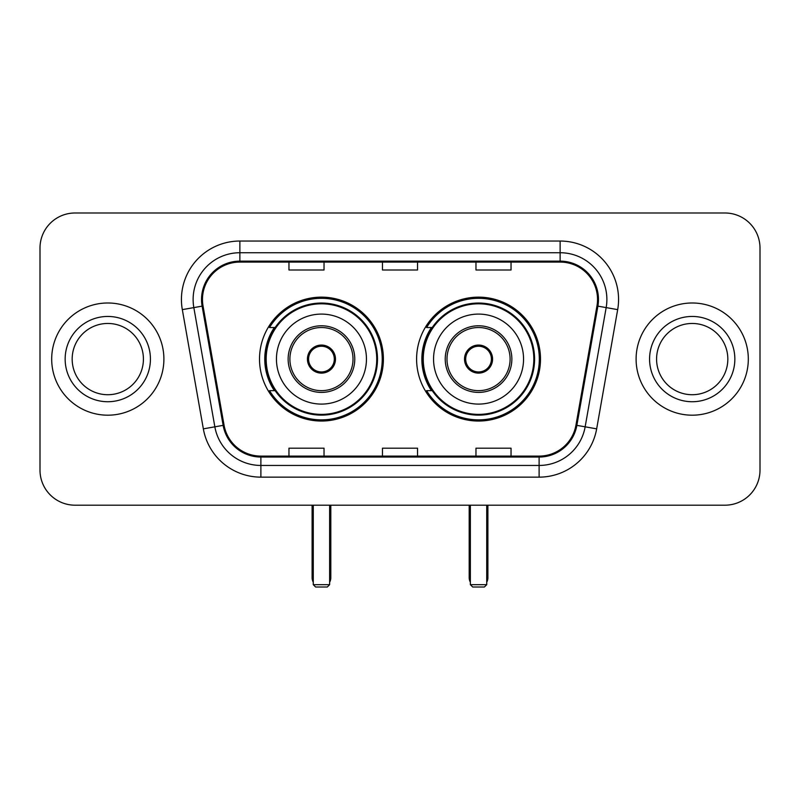 <?xml version="1.0" encoding="UTF-8"?>
<svg xmlns="http://www.w3.org/2000/svg" width="800" height="800" viewBox="0 0 800 800"><rect width="100%" height="100%" fill="white"/><g stroke="black" fill="none" stroke-linecap="round" stroke-linejoin="round"><path stroke-width="1.2" d="M416.6 359.09A61.95 61.95 0 0 0 478.55 421.04A61.95 61.95 0 0 0 540.49 359.09A61.95 61.95 0 0 0 478.55 297.14A61.95 61.95 0 0 0 416.6 359.09M259.51 359.09A61.95 61.95 0 0 0 321.45 421.04A61.95 61.95 0 0 0 383.4 359.09A61.95 61.95 0 0 0 321.45 297.14A61.95 61.95 0 0 0 259.51 359.09M274.36 390.65A56.69 56.69 0 0 1 274.36 327.53M431.45 390.65A56.69 56.69 0 0 1 431.45 327.53M40 248.05L40 470.13A35.06 35.06 0 0 0 75.06 505.19L724.94 505.19A35.06 35.06 0 0 0 760 470.13L760 248.05A35.06 35.06 0 0 0 724.94 212.99L75.06 212.99A35.06 35.06 0 0 0 40 248.05L40 470.13M51.69 359.09A56.1 56.1 0 0 0 107.79 415.19A56.1 56.1 0 0 0 163.9 359.09A56.1 56.1 0 0 0 107.79 302.99A56.1 56.1 0 0 0 51.69 359.09A56.1 56.1 0 0 0 107.79 415.19A56.1 56.1 0 0 0 163.9 359.09A56.1 56.1 0 0 0 107.79 302.99A56.1 56.1 0 0 0 51.69 359.09M636.1 359.09A56.1 56.1 0 0 0 692.21 415.19A56.1 56.1 0 0 0 748.31 359.09A56.1 56.1 0 0 0 692.21 302.99A56.1 56.1 0 0 0 636.1 359.09A56.1 56.1 0 0 0 692.21 415.19A56.1 56.1 0 0 0 748.31 359.09A56.1 56.1 0 0 0 692.21 302.99A56.1 56.1 0 0 0 636.1 359.09M202.47 299.48A37.4 37.4 0 0 1 239.87 262.08L560.13 262.08A37.4 37.4 0 0 1 596.96 305.98L575.94 425.2A37.4 37.4 0 0 1 539.11 456.1L260.89 456.1A37.4 37.4 0 0 1 224.06 425.2L203.04 305.98A37.4 37.4 0 0 1 202.47 299.48M201.53 299.48A38.34 38.34 0 0 0 202.11 306.14L223.14 425.36A38.34 38.34 0 0 0 260.89 457.04L539.11 457.04A38.34 38.34 0 0 0 576.86 425.36L597.89 306.14A38.34 38.34 0 0 0 560.13 261.14L239.87 261.14A38.34 38.34 0 0 0 201.53 299.48M182.32 309.63A58.44 58.44 0 0 1 239.87 241.04L560.13 241.04A58.44 58.44 0 0 1 617.68 309.63L596.66 428.85A58.44 58.44 0 0 1 539.11 477.14L260.89 477.14A58.44 58.44 0 0 1 203.34 428.85L182.32 309.63L193.83 307.6A46.75 46.75 0 0 1 239.87 252.73L560.13 252.73A46.75 46.75 0 0 1 606.17 307.6L585.15 426.82A46.75 46.75 0 0 1 539.11 465.45L260.89 465.45A46.75 46.75 0 0 1 214.85 426.82L193.83 307.6A46.75 46.75 0 0 1 193.12 299.48M724.94 212.99L75.06 212.99M75.06 505.19L724.94 505.19M760 470.13L760 248.05M576.86 425.36L585.15 426.82L606.17 307.6L617.68 309.63M382.47 262.08L382.47 269.99L417.53 269.99L417.53 262.08M288.96 262.08L288.96 269.99L324.03 269.99L324.03 262.08M475.97 262.08L475.97 269.99L511.04 269.99L511.04 262.08M417.53 456.1L417.53 448.19L382.47 448.19L382.47 456.1M324.03 456.1L324.03 448.19L288.96 448.19L288.96 456.1M511.04 456.1L511.04 448.19L475.97 448.19L475.97 456.1M143.42 359.09A35.63 35.63 0 0 0 107.79 323.46A35.63 35.63 0 0 0 72.17 359.09A35.63 35.63 0 0 0 107.79 394.72A35.63 35.63 0 0 0 143.42 359.09A35.63 35.63 0 0 1 107.79 394.72A35.63 35.63 0 0 1 72.17 359.09M276.45 359.09A45 45 0 0 1 321.45 314.09A45 45 0 0 1 366.45 359.09A45 45 0 0 1 321.45 404.09A45 45 0 0 1 276.45 359.09A45 45 0 0 0 321.45 404.09A45 45 0 0 0 366.45 359.09M289.9 359.09A31.56 31.56 0 0 0 321.45 390.65A31.56 31.56 0 0 0 353.01 359.09A31.56 31.56 0 0 0 321.45 327.53A31.56 31.56 0 0 0 289.9 359.09M275.07 327.53A56.1 56.1 0 0 0 275.07 390.65M376.74 359.09A55.29 55.29 0 0 0 321.45 303.81A55.29 55.29 0 0 0 266.17 359.09A55.29 55.29 0 0 0 321.45 414.38A55.29 55.29 0 0 0 376.74 359.09M307.43 359.09A14.03 14.03 0 0 0 321.45 373.12A14.03 14.03 0 0 0 335.48 359.09A14.03 14.03 0 0 0 321.45 345.06A14.03 14.03 0 0 0 307.43 359.09M382.23 359.09A60.78 60.78 0 0 1 269.51 390.65L275.14 390.65A56.04 56.04 0 0 0 358.53 401.11A56.04 56.04 0 0 0 358.53 317.07A56.04 56.04 0 0 0 275.14 327.53L269.51 327.53A60.78 60.78 0 0 1 382.23 359.09M307.87 355.58L308.35 355.58A13.56 13.56 0 0 1 334.56 355.58L333.82 355.58A12.86 12.86 0 0 1 321.45 371.95A12.86 12.86 0 0 1 309.08 355.58A12.86 12.86 0 0 1 333.82 355.58L335.04 355.58M308.35 355.58L309.08 355.58L308.35 355.58M335.04 362.6L334.56 362.6A13.56 13.56 0 0 1 308.35 362.6L307.87 362.6M334.56 362.6L333.82 362.6L334.56 362.6M313.27 505.19L313.27 584.68L329.64 584.68L329.64 505.19M313.27 584.68L315.61 587.01L327.3 587.01L329.64 584.68M433.55 359.09A45 45 0 0 1 478.55 314.09A45 45 0 0 1 523.55 359.09A45 45 0 0 1 478.55 404.09A45 45 0 0 1 433.55 359.09A45 45 0 0 0 478.55 404.09A45 45 0 0 0 523.55 359.09M446.99 359.09A31.56 31.56 0 0 0 478.55 390.65A31.56 31.56 0 0 0 510.1 359.09A31.56 31.56 0 0 0 478.55 327.53A31.56 31.56 0 0 0 446.99 359.09M432.16 327.53A56.1 56.1 0 0 0 432.16 390.65M533.83 359.09A55.29 55.29 0 0 0 478.55 303.81A55.29 55.29 0 0 0 423.26 359.09A55.29 55.29 0 0 0 478.55 414.38A55.29 55.29 0 0 0 533.83 359.09M464.52 359.09A14.03 14.03 0 0 0 478.55 373.12A14.03 14.03 0 0 0 492.57 359.09A14.03 14.03 0 0 0 478.55 345.06A14.03 14.03 0 0 0 464.52 359.09M539.32 359.09A60.78 60.78 0 0 1 426.6 390.65L432.23 390.65A56.04 56.04 0 0 0 515.62 401.11A56.04 56.04 0 0 0 515.62 317.07A56.04 56.04 0 0 0 432.23 327.53L426.6 327.53A60.78 60.78 0 0 1 539.32 359.09M464.96 355.58L465.44 355.58A13.56 13.56 0 0 1 491.65 355.58L490.92 355.58A12.86 12.86 0 0 1 478.55 371.95A12.86 12.86 0 0 1 466.18 355.58A12.86 12.86 0 0 1 490.92 355.58L492.13 355.58M465.44 355.58L466.18 355.58L465.44 355.58M492.13 362.6L491.65 362.6A13.56 13.56 0 0 1 465.44 362.6L464.96 362.6M491.65 362.6L490.92 362.6L491.65 362.6M470.36 505.19L470.36 584.68L486.73 584.68L486.73 505.19M470.36 584.68L472.7 587.01L484.39 587.01L486.73 584.68M727.83 359.09A35.63 35.63 0 0 0 692.21 323.46A35.63 35.63 0 0 0 656.58 359.09A35.63 35.63 0 0 0 692.21 394.72A35.63 35.63 0 0 0 727.83 359.09A35.63 35.63 0 0 1 692.21 394.72A35.63 35.63 0 0 1 656.58 359.09M560.13 241.04L560.13 261.14M193.83 307.6L202.11 306.14M260.89 477.14L260.89 457.04M539.11 457.04L539.11 477.14M203.34 428.85L223.14 425.36M597.89 306.14L606.17 307.6M239.87 241.04L239.87 261.14M585.15 426.82L596.66 428.85M150.43 359.09A42.64 42.64 0 0 0 107.79 316.45A42.64 42.64 0 0 0 65.15 359.09A42.64 42.64 0 0 0 107.79 401.73A42.64 42.64 0 0 0 150.43 359.09M354.77 359.09A33.31 33.31 0 0 0 321.45 325.78A33.31 33.31 0 0 0 288.14 359.09A33.31 33.31 0 0 0 321.45 392.4A33.31 33.31 0 0 0 354.77 359.09M312.1 505.19L312.1 577.66L313.27 577.66M329.64 577.66L330.81 577.66L330.81 505.19M511.86 359.09A33.31 33.31 0 0 0 478.55 325.78A33.31 33.31 0 0 0 445.23 359.09A33.31 33.31 0 0 0 478.55 392.4A33.31 33.31 0 0 0 511.86 359.09M469.19 505.19L469.19 577.66L470.36 577.66M486.73 577.66L487.9 577.66L487.9 505.19M734.85 359.09A42.64 42.64 0 0 0 692.21 316.45A42.64 42.64 0 0 0 649.57 359.09A42.64 42.64 0 0 0 692.21 401.73A42.64 42.64 0 0 0 734.85 359.09M312.1 577.66A9.35 9.35 0 0 0 313.27 582.19M329.64 582.19A9.35 9.35 0 0 0 330.81 577.66M469.19 577.66A9.35 9.35 0 0 0 470.36 582.19M486.73 582.19A9.35 9.35 0 0 0 487.9 577.66"/></g></svg>
